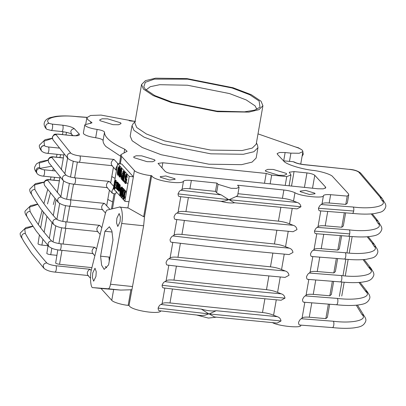 <?xml version="1.0" encoding="UTF-8"?>
<svg xmlns="http://www.w3.org/2000/svg" width="406" height="406" viewBox="0 0 406 406"><rect width="100%" height="100%" fill="white"/><g stroke="black" fill="none" stroke-linecap="round" stroke-linejoin="round"><path stroke-width="0.61" d="M42.874 239.601L41.909 245.112L48.035 245.742M41.909 245.112C39.986 244.864 38.687 244.463 38.007 243.92L39.377 235.252M51.846 248.284L50.725 254.704C48.806 254.455 47.502 254.054 46.822 253.511L48.06 245.61M50.725 254.704L56.855 255.333M61.976 250.36L59.545 264.296C57.622 264.042 56.317 263.646 55.637 263.103L57.809 249.863M59.545 264.296L91.913 267.635M105.281 213.754L105.423 212.942M106.676 205.796L109.427 190.12M110.681 182.969L113.426 167.292M53.318 204.543L54.911 198.57M71.73 135.508L71.963 134.619M47.507 203.944L50.39 193.134M53.846 180.168L54.607 177.31M59.88 157.538L60.641 154.681M65.919 134.909L66.594 132.361M289.463 161.451L290.909 153.143L285.139 152.544L279.607 152.468L277.136 153.59L277.465 154.381L283.733 161.055C285.799 164.389 302.977 169.637 314.97 170.591L311.859 170.271C319.857 170.911 331.306 174.407 332.681 176.63L348.231 193.545L348.764 194.819L347.313 203.127L345.77 204.406L329.195 203C325.16 202.706 322.77 203 322.009 203.888L321.217 204.533L353.266 207.035C372.764 209.516 388.522 205.74 381.772 200.204L380.001 197.067L358.838 172.2C357.255 170.926 354.22 169.992 349.723 169.414L304.221 164.714C299.405 164.131 295.741 163.126 293.228 161.71L283.535 160.837M300.724 164.105L302.912 151.575L302.419 150.387C301.369 149.296 299.217 148.205 295.949 147.119L258.008 133.873M290.909 153.143L299.207 153.26L302.912 151.575M293.228 161.71L294.406 162.07C296.182 163.126 299.384 163.968 304.013 164.592L304.221 164.714M159.847 310.707C158.797 310.986 158.223 310.118 158.117 308.098C158.929 306.033 159.868 304.825 160.933 304.48L162.106 303.729C163.029 302.825 165.658 302.566 169.982 302.962L262.499 312.518C266.93 313.031 270.624 313.94 273.583 315.244L277.303 316.68C279.384 317.314 280.622 318.746 281.018 320.973L277.115 323.09L214.505 316.974L209.156 313.924L216.21 310.717L277.303 316.68M301.013 325.14L300.805 325.368C301.871 328.52 277.709 326.099 272.314 322.511M300.196 324.973C299.247 325.338 298.689 324.511 298.522 322.481C299.415 320.359 300.338 319.116 301.282 318.74L302.074 318.096C302.835 317.208 305.231 316.913 309.26 317.208L325.835 318.614L327.378 317.335L329.662 304.246M304.185 302.13C303.236 302.5 302.678 301.668 302.511 299.638C303.404 297.517 304.322 296.273 305.271 295.898L306.063 295.258C306.819 294.37 309.215 294.071 313.244 294.37L329.824 295.776L332.347 281.307M308.169 279.287C307.22 279.658 306.667 278.826 306.494 276.796C307.388 274.674 308.311 273.431 309.255 273.055L310.047 272.416C310.808 271.528 313.204 271.228 317.233 271.528L333.808 272.933L335.351 271.65L337.635 258.566M312.158 256.445C311.209 256.815 310.651 255.983 310.483 253.953C311.377 251.837 312.295 250.588 313.244 250.218L345.288 252.72C364.791 255.201 380.549 251.426 373.799 245.889L372.211 243.067L367.191 236.769M316.797 233.76L314.036 249.573L313.244 250.218M316.142 233.602C315.198 233.973 314.64 233.14 314.467 231.11C315.36 228.994 316.284 227.746 317.228 227.375L318.02 226.731C318.781 225.843 321.176 225.543 325.206 225.843L341.781 227.248L343.324 225.964L345.613 212.881M320.131 210.76C319.182 211.13 318.624 210.298 318.456 208.268C319.349 206.152 320.268 204.903 321.217 204.533M348.764 194.819L347.221 196.098L330.641 194.692C326.612 194.398 324.216 194.692 323.46 195.58C324.521 198.737 300.359 196.311 294.964 192.723C292.005 191.419 288.316 190.51 283.88 190.003L237.622 185.222L239.083 187.247L236.612 188.369L231.08 188.293L218.068 184.314L216.936 183.086L191.363 180.447C187.039 180.051 184.415 180.305 183.487 181.208C181.756 184.903 155.442 180.858 152.154 176.397L151.687 175.656L144.511 216.779L143.633 225.766L129.037 305.439L128.174 305.353C121.876 304.85 112.858 302.094 111.777 300.344L101.013 288.463M239.083 187.247L237.632 195.555L236.145 196.504L297.238 202.467L293.513 201.031C290.559 199.727 286.864 198.818 282.434 198.311L237.957 193.713M297.238 202.467C299.318 203.101 300.557 204.533 300.947 206.766L297.05 208.877L234.435 202.767L229.091 199.711L236.145 196.504M292.218 208.445L289.529 223.873L293.254 225.31C295.329 225.944 296.568 227.375 296.964 229.603L293.061 231.719C254.44 228.279 215.221 224.163 175.402 219.387M289.265 248.152L285.54 246.716C282.586 245.412 278.892 244.503 274.461 243.991L181.939 234.435C177.615 234.044 174.991 234.298 174.062 235.201L172.895 235.952C212.272 240.672 251.065 244.742 289.265 248.152C291.346 248.787 292.584 250.218 292.975 252.446L289.077 254.562C250.456 251.116 211.232 247.005 171.413 242.225M284.246 254.131L281.556 269.559L285.281 270.995C287.357 271.629 288.595 273.06 288.991 275.288L285.088 277.405C246.467 273.959 207.248 269.848 167.429 265.067M280.262 276.973L277.567 292.401L281.292 293.837C283.373 294.472 284.606 295.903 285.002 298.131L281.099 300.247C242.483 296.801 203.259 292.69 163.44 287.91M160.893 310.925L160.837 310.996C159.106 314.691 132.787 310.646 129.499 306.18L129.037 305.439M216.388 317.177L208.43 318.076L196.753 315.056M154.706 159.822L155.036 160.619L152.565 161.74L147.033 161.664L134.021 157.685L133.686 156.894L136.157 155.772L141.689 155.848L154.706 159.822M286.342 173.423L286.677 174.215L284.205 175.336L278.673 175.26L265.661 171.286L265.326 170.49L267.798 169.368L273.329 169.449L286.342 173.423M314.817 193.2L315.051 193.753L309.448 194.484L300.338 191.703L300.11 191.145L305.708 190.414L314.817 193.2M131.777 289.747L120.744 290.087L101.424 288.504M174.905 178.747L175.138 179.3L169.535 180.031L160.426 177.249L160.192 176.691L165.795 175.96L174.905 178.747M163.831 287.864C162.786 288.143 162.207 287.275 162.106 285.256C162.918 283.19 163.857 281.987 164.917 281.637L166.09 280.886C167.018 279.983 169.642 279.724 173.966 280.12L266.488 289.676C270.919 290.188 274.613 291.097 277.567 292.401M167.734 265.047C166.719 265.24 166.171 264.362 166.09 262.413C166.902 260.347 167.84 259.145 168.906 258.795L170.078 258.043C171.002 257.14 173.631 256.886 177.955 257.277L270.472 266.833C274.903 267.346 278.597 268.254 281.556 269.559M171.804 242.179C170.759 242.458 170.18 241.59 170.078 239.57C170.89 237.505 171.829 236.302 172.895 235.952M175.793 219.336C174.742 219.616 174.169 218.748 174.062 216.728C174.879 214.662 175.818 213.46 176.879 213.109L178.051 212.358C178.975 211.455 181.604 211.201 185.928 211.592L278.445 221.148C282.875 221.661 286.57 222.569 289.529 223.873M179.777 196.494C178.731 196.773 178.153 195.905 178.051 193.885C178.863 191.825 179.802 190.617 180.868 190.267L221.25 194.9C218.9 194.149 217.357 193.388 216.616 192.622L215.49 191.393L189.912 188.749C185.588 188.359 182.964 188.612 182.035 189.516L180.868 190.267M328.363 304.15L325.835 318.614M117.664 163.618L121.805 164.049L133.371 176.818L129.022 201.736L124.881 201.305L129.23 176.387L117.664 163.618L114.695 180.624M151.687 175.656L150.824 175.565C144.526 175.062 135.508 172.306 134.427 170.556L121.607 156.406L120.881 154.656L127.119 151.311L124.698 149.19C116.426 145.419 110.64 141.75 107.336 138.192C105.372 136.051 104.433 134.046 104.525 132.183C103.987 131.057 101.52 130.143 97.13 129.438C91.147 128.545 87.153 127.261 85.143 125.581L84.813 124.789L92.03 122.815L87.605 119.415L86.874 117.664L90.599 115.471L101.084 115.086L135.112 121.435M115.086 193.784C115.593 194.109 116.04 193.363 116.415 191.541M333.651 281.404L331.367 294.492L329.824 295.776M314.036 249.573C314.792 248.685 317.187 248.386 321.217 248.685L337.797 250.091L339.34 248.807L341.624 235.724M340.319 235.622L337.797 250.091M114.05 193.774L111.447 209.024M107.793 199.427L112.629 201.939M336.335 258.465L333.808 272.933M301.282 318.74L333.331 321.247C333.889 321.973 334.031 323.308 333.762 325.252C333.372 327.089 332.864 327.83 332.245 327.475M333.331 321.247C352.778 323.714 368.516 319.979 361.883 314.462L356.285 305.21M88.462 275.562L55.089 272.111C50.182 271.67 46.451 270.391 43.899 268.27L31.577 253.232L24.045 241.854L21.939 238.16L21.625 236.19C22.137 234.323 23.37 233.404 25.314 233.445C30.551 243.057 37.733 252.902 46.847 262.976C48.426 264.25 51.466 265.184 55.967 265.768L90.091 269.29L91.248 270.553M299.831 325.044L332.494 327.596C341.192 328.495 348.48 328.571 354.367 327.825C357.843 327.079 363.568 327.119 365.765 321.075C366.227 319.573 365.547 317.675 363.735 315.381L363.715 315.355M160.933 304.48L201.315 309.113C207.263 310.783 212.231 311.321 216.21 310.717M201.315 309.113L208.796 313.884L205.025 315.193L201.244 315.548L159.451 310.752M86.94 117.425L77.779 116.766C58.535 114.33 42.828 117.943 49.055 123.373L52.227 124.119L62.707 125.2C68.472 125.946 72.375 127.139 74.42 128.778L79.226 134.01C80.084 135.528 77.785 136.081 72.324 135.665L58.469 134.234C56.738 134.097 55.952 134.259 56.119 134.726L70.796 153.133C72.385 154.407 75.425 155.336 79.906 155.914L114.03 159.436L117.897 163.643M135.431 121.404L130.372 120.952M97.13 129.438L95.679 137.746C89.701 136.852 85.702 135.563 83.692 133.889L83.362 133.092L84.813 124.789M95.679 137.746C100.069 138.446 102.535 139.365 103.073 140.491C102.982 142.354 103.921 144.353 105.885 146.495L120.602 156.254M119.547 163.816L120.881 154.656M235.059 202.736C231.075 203.34 226.112 202.802 220.164 201.132M115.091 178.346L111.797 176.595M286.737 176.62L271.68 175.062L266.209 173.448L162.836 162.77L158.035 163.395L165.181 171.428C166.541 172.52 169.145 173.316 172.986 173.814L317.786 188.77L323.318 188.846L325.79 187.724L325.455 186.933L314.772 175.306C313.407 174.215 310.808 173.418 306.961 172.92L294.051 171.586L289.25 172.215L290.98 174.966L286.737 176.62L285.205 185.405M100.013 120.694L99.683 119.902L102.155 118.78L107.686 118.856L120.699 122.83L121.029 123.627L118.557 124.749L113.03 124.667L100.013 120.694M132.011 125.682L130.199 136.066L132.148 140.755L142.237 147.51L161.167 154.727L208.933 164.207L241.565 164.663L252.08 162.111L256.145 158.051L257.957 147.667L253.892 151.727L243.377 154.28L210.744 153.823L162.979 144.343L144.049 137.126L133.96 130.372L132.011 125.682L133.361 123.363L135.051 121.764M262.915 105.733L256.211 144.15L252.299 148.068L242.164 150.524L210.719 150.083L164.689 140.948L146.444 133.995L136.72 127.484L134.843 122.967L141.547 84.555L145.46 80.637L155.594 78.175L187.044 78.617L233.074 87.752L251.314 94.71L261.038 101.216L262.915 105.733L259.003 109.65L248.868 112.112L217.423 111.67L171.393 102.535L153.148 95.577L143.43 89.071L141.547 84.555M119.44 207.08C121.79 205.38 123.277 216.256 121.678 223.478L110.513 284.246C109.924 287.143 109.184 288.661 108.29 288.788L93.03 287.626C90.518 288.884 89.559 275.268 91.685 268.554L105.357 213.449C105.88 211.43 106.484 210.303 107.169 210.064L119.44 207.08L128.103 207.923L143.648 216.697L144.511 216.779M270.142 183.847L271.68 175.062M264.499 183.263L266.209 173.448M101.48 288.509L93.03 287.626L101.454 288.509M100.581 256.176L104.931 231.258L109.376 226.746L111.894 230.953L112.944 239.976L108.595 264.9L104.149 269.406L101.632 265.209L100.581 256.176L109.006 257.059L109.28 260.987M116.867 218.245L119.141 213.52L120.384 217.053L120.074 221.732L117.801 226.457L116.552 222.924L116.867 218.245M92.73 272.949L95.004 268.224L96.252 271.756L95.938 276.435L93.669 281.16L92.421 277.628L92.73 272.949M104.931 231.258L112.112 232.009M109.945 257.155L109.006 257.059M121.678 223.478L143.633 225.766M344.308 212.78L341.781 227.248M221.25 194.9L228.73 199.671L224.96 200.98L221.174 201.34M347.221 196.098L345.77 204.406M216.936 183.086L215.49 191.393M90.467 278.206L87.666 275.161L87.244 272.954C87.721 271.041 88.665 269.823 90.091 269.29M361.842 314.417L363.568 315.208M116.451 170.561L115.898 168.231L117.349 165.42M116.319 170.434L111.604 165.308L111.188 163.105C111.66 161.192 112.609 159.969 114.03 159.436M77.779 116.766L77.516 116.639C68.832 115.746 61.539 115.669 55.652 116.415L49.892 117.71C46.629 118.851 44.746 120.673 44.239 123.16C43.823 124.754 44.477 126.626 46.208 128.788L46.994 129.367L51.349 130.468L61.829 131.549C66.888 132.295 70.126 133.163 71.542 134.153M49.055 123.373C47.258 123.46 46.091 124.449 45.563 126.337L46.208 128.783M353.266 207.035C353.824 207.76 353.966 209.095 353.692 211.039C353.306 212.881 352.799 213.622 352.175 213.267M319.761 210.831L352.428 213.389C361.142 214.287 368.445 214.358 374.337 213.607L380.092 212.302C382.965 211.501 384.832 209.689 385.7 206.867C386.167 205.365 385.482 203.457 383.645 201.143L381.772 200.204M176.879 213.109C216.261 217.829 255.049 221.899 293.254 225.31M115.289 193.901L112.33 193.276L111.914 191.074L113.36 188.262M112.33 193.276L106.814 187.278L106.397 185.075C106.869 183.162 107.818 181.939 109.244 181.411L113.665 186.222M41.427 150.799L40.778 148.312C41.29 146.439 42.523 145.526 44.467 145.561L44.614 145.8C45.294 146.343 46.594 146.744 48.517 146.992L59.083 148.083M107.615 187.679L74.242 184.233C69.335 183.791 65.605 182.507 63.047 180.391L48.71 162.522L48.228 160.284C48.756 158.431 49.984 157.518 51.917 157.548L66 175.093C67.579 176.371 70.619 177.3 75.12 177.884L109.244 181.411M317.228 227.375L349.277 229.877C349.835 230.603 349.977 231.938 349.708 233.881C349.317 235.719 348.81 236.465 348.191 236.109M315.777 233.673L348.439 236.231C357.138 237.124 364.426 237.2 370.318 236.454C373.789 235.713 379.514 235.749 381.711 229.71C382.173 228.202 381.493 226.304 379.681 224.01L377.788 223.046L376.012 219.905L371.236 213.921M372.272 213.84L378.275 221.382L376.012 219.905L378.153 221.189M105.474 212.998L102.028 209.247L101.612 207.045C102.084 205.131 103.033 203.908 104.454 203.381L109.97 209.384M48.075 160.34L39.27 163.08L39.676 167.531C37.733 167.495 36.504 168.409 35.987 170.281L36.301 172.245L37.108 173.616M61.215 197.062C59.306 197.067 58.088 197.996 57.566 199.853L58.261 202.361L44.533 185.364L44.041 183.111C44.569 181.254 45.797 180.345 47.73 180.371L61.22 197.072C62.808 198.346 65.848 199.275 70.329 199.853L104.454 203.381M39.676 167.531L40.285 168.607C40.965 169.15 42.27 169.551 44.193 169.799L54.977 170.911M311.788 256.516L344.455 259.074C353.169 259.972 360.472 260.043 366.364 259.292L372.119 257.988C374.992 257.186 376.859 255.374 377.727 252.552C378.164 250.959 377.478 249.051 375.672 246.828L373.799 245.889M344.202 258.947C344.826 259.307 345.333 258.561 345.719 256.724C345.993 254.78 345.846 253.445 345.288 252.72M100.16 234.394L97.237 231.217L96.821 229.014C97.298 227.101 98.242 225.878 99.668 225.35L101.825 227.695M44.061 182.228L34.586 184.953L34.891 189.506C32.947 189.465 31.714 190.384 31.201 192.251L31.516 194.22L33.617 197.91L40.945 209.009L53.47 224.33C56.241 226.528 59.971 227.807 64.666 228.172L98.039 231.618M34.891 189.506C40.128 199.118 47.309 208.963 56.424 219.032C54.516 219.037 53.303 219.966 52.775 221.823L53.47 224.33M371.678 269.66L369.815 268.731L363.065 259.622M309.255 273.055L341.304 275.562C341.862 276.288 342.004 277.623 341.735 279.567C341.344 281.404 340.837 282.145 340.218 281.789M307.804 279.358L340.467 281.911C349.165 282.809 356.453 282.886 362.34 282.14C365.816 281.399 371.541 281.434 373.738 275.39C374.2 273.888 373.52 271.99 371.708 269.696L371.688 269.67M168.906 258.795C208.288 263.514 247.076 267.579 285.281 270.995M94.852 255.8L92.451 253.187L92.035 250.984C92.507 249.071 93.456 247.853 94.877 247.32L96.511 249.096M93.253 253.593L59.875 250.142C54.972 249.7 51.242 248.421 48.684 246.3L36.367 231.263L28.831 219.885L26.73 216.19L26.41 214.221C26.928 212.353 28.156 211.435 30.1 211.475C35.342 221.087 42.518 230.933 51.638 241.002C53.216 242.28 56.256 243.209 60.753 243.793L94.877 247.32M367.699 292.513L367.719 292.538C369.536 294.832 370.211 296.73 369.754 298.232C367.552 304.277 361.832 304.241 358.356 304.982C352.469 305.728 345.176 305.652 336.478 304.754L303.815 302.201M336.229 304.632C336.853 304.987 337.361 304.246 337.746 302.409C338.02 300.465 337.873 299.131 337.315 298.405C356.762 300.876 372.505 297.136 365.872 291.62L358.975 282.474M368.115 293.096L367.45 291.939L365.375 290.757M367.689 292.503L365.826 291.574M305.271 295.898L337.315 298.405M164.917 281.637C204.299 286.357 243.087 290.422 281.292 293.837M105.245 266.524L106.687 267.787M256.876 109.305L255.115 105.89L246.224 99.937L229.537 93.578L187.44 85.224L159.72 84.702L150.311 86.686L146.038 89.959M259.124 101.018L260.002 107.23L254.476 110.168L244.437 111.848L216.936 111.127L172.408 102.292L154.757 95.567L145.353 89.269L143.8 86.95L145.287 82.311L154.346 79.134L187.547 79.16L232.075 87.995L249.72 94.725L259.124 101.018M256.425 142.948L257.47 145.023L257.957 147.667M113.594 186.917L113.315 188.536L124.881 201.305M121.384 168.444L120.76 168.378C121.196 169.424 121.181 171.068 120.719 173.306C120.374 175.768 119.892 176.97 119.273 176.915C118.836 175.869 118.851 174.23 119.313 171.987C119.658 169.53 120.14 168.323 120.76 168.378L121.384 168.444C121.82 169.49 121.805 171.129 121.343 173.372C120.998 175.828 120.516 177.031 119.892 176.98M114.7 186.841L114.944 187.43C114.629 188.648 114.294 189.089 113.949 188.76L113.721 185.877L114.365 184.405L114.335 181.954C114.649 180.391 115.02 179.817 115.446 180.228L115.766 183.147L115.426 183.096L115.279 181.284L114.675 182.401L114.807 185.44L114.091 186.151L114.152 187.75L114.7 186.841L115.324 186.902L115.568 187.496C115.248 188.709 114.918 189.15 114.568 188.82M116.065 180.294L115.218 180.091L116.065 180.294L116.385 183.213L115.766 183.147M115.456 181.766L115.426 185.506L114.807 185.44M115.299 185.364L114.624 187.13M118.674 190.226L119.293 188.074L119.389 185.689L118.897 186.933L118.598 186.471C118.872 185.07 119.191 184.502 119.562 184.776L119.587 188.572C119.298 190.45 118.912 191.292 118.43 191.094L118.273 188.328L119.237 188.612L118.618 188.546L118.608 190.186L119.227 190.252M120.181 184.842L119.384 184.669L120.181 184.842L120.212 188.638C119.917 190.515 119.531 191.358 119.054 191.16M122.267 187.141L121.643 187.075C122.079 188.12 122.064 189.764 121.602 192.002C121.257 194.464 120.775 195.667 120.156 195.611C119.719 194.565 119.734 192.921 120.196 190.683C120.541 188.222 121.024 187.019 121.643 187.075L122.267 187.141L122.592 188.338M122.566 189.47L122.226 192.068C121.881 194.525 121.399 195.728 120.775 195.677M123.226 188.333L124.277 189.495L124.094 190.536L123.125 190.084L122.15 195.651L122.708 194.855L123.328 194.916L123.109 196.184L122.389 197.316L121.764 197.255L121.506 196.961L122.769 189.693L122.419 189.308L122.602 188.267L123.226 188.333M123.683 190.49L122.916 194.875M124.83 190.109L125.88 191.267L125.703 192.307L124.728 191.855L123.759 197.423L124.312 196.626L124.936 196.692L124.713 197.961L123.992 199.092L123.373 199.026L123.109 198.737L124.378 191.47L124.028 191.084L124.211 190.044L124.83 190.109M125.292 192.266L124.525 196.646M114.203 183.441L113.924 185.045M116.938 182.015L117.258 182.37L116.542 187.77L117.694 182.852L118.019 183.207L117.298 188.607L118.456 183.69L118.775 184.045L117.71 190.16L117.415 189.835L117.583 188.881L117.009 189.526L116.852 187.998L116.258 188.694L116.263 185.867L116.938 182.015L117.557 182.081L117.806 182.862M117.694 182.852L118.319 182.918L118.562 183.705M118.456 183.69L119.4 184.111L119.298 184.679M119.521 186.999L118.897 186.933L118.653 188.369M124.475 181.147L125.337 182.096L125.784 179.736L125.18 180.132L125.078 176.691C125.408 174.859 125.814 174.128 126.302 174.494L126.596 177.356L126.225 177.3L126.088 175.636L125.434 177.026L125.474 179.087L125.967 178.528L126.2 179.041L125.352 183.492L124.241 182.264L124.475 181.147L125.434 181.583M126.921 174.56L126.078 174.362L126.921 174.56L127.22 177.422L126.596 177.356M126.261 176.168L125.936 178.625M125.967 178.528L126.591 178.594L126.819 179.107L125.972 183.558L125.352 183.492M122.399 178.853L122.866 179.371L124.114 172.22L124.738 172.281L125.089 172.672L123.84 179.822L124.307 180.34L124.104 181.492L123.485 181.426L122.196 180.01L122.399 178.853L123.023 178.919M123.125 171.124L123.475 171.51L122.023 179.812L121.506 179.244C121.013 178.838 120.907 177.711 121.181 175.854C121.531 174.098 121.932 173.529 122.379 174.154L123.125 171.124L124.094 171.576L122.815 178.899M119.775 166.668L119.156 166.607C119.592 167.653 119.577 169.292 119.115 171.53C118.77 173.991 118.288 175.194 117.664 175.143C117.232 174.098 117.243 172.454 117.71 170.215C118.05 167.754 118.537 166.551 119.156 166.607L119.775 166.668L120.09 168.8M118.958 174.788L118.476 175.321L117.664 175.143M129.23 176.387L133.371 176.818M124.211 190.044L125.261 191.206L125.88 191.267M125.261 191.206L125.078 192.241M124.312 196.626L124.094 197.895L124.713 197.961M124.094 197.895L123.373 199.026M122.602 188.267L123.652 189.429L124.277 189.495M123.652 189.429L123.475 190.47M122.708 194.855L122.485 196.123L123.109 196.184M122.485 196.123L121.764 197.255M121.602 192.002L122.226 192.068M120.968 195.788L120.156 195.611M120.958 194.636L120.333 194.575C120.734 194.261 121.034 193.307 121.237 191.713L121.465 188.115C121.064 188.425 120.765 189.379 120.562 190.972L120.404 194.616M121.592 189.013L121.186 191.038L120.562 190.972M121.186 191.038L120.826 193.738M119.587 188.572L120.212 188.638M119.227 191.267L118.43 191.094M118.273 188.328L118.618 188.546M117.75 189.663L117.009 189.526M117.004 188.836L116.258 188.694M117.258 182.37L117.877 182.436M116.608 187.811L117.167 187.836M118.019 183.207L118.638 183.273M117.375 186.892L117.994 186.953M117.375 188.653L117.923 188.673M118.775 184.045L119.4 184.111M117.71 190.16L118.329 190.226M114.944 187.43L115.568 187.496M114.771 188.947L113.949 188.76M114.675 182.401L115.294 182.467M114.857 184.258L115.477 184.324M114.989 184.405L115.608 184.466M114.091 186.151L114.71 186.217M114.243 187.8L114.776 187.811M125.931 180.274L125.18 180.132M125.434 177.026L126.058 177.092M125.576 179.147L126.099 179.153M126.2 179.041L126.819 179.107M124.114 172.22L125.089 172.672M124.464 172.606L123.216 179.756L123.84 179.822M123.216 179.756L124.307 180.34M123.683 180.274L123.485 181.426M122.632 173.971L122.013 173.905L122.379 174.154L123.003 174.22M123.475 171.51L124.094 171.576M122.023 179.812L122.642 179.878M122.211 175.209L121.561 176.275L121.856 178.391L122.379 175.392L122.028 175.093M122.333 175.641L122.181 176.341L121.561 176.275M122.181 176.341L122.084 177.057M120.719 173.306L121.343 173.372M120.085 177.092L119.273 176.915M120.074 175.94L119.455 175.879C119.851 175.565 120.151 174.61 120.354 173.017L120.582 169.419C120.181 169.728 119.882 170.682 119.684 172.276L119.521 175.92M120.714 170.317L120.303 172.342L119.684 172.276M120.303 172.342L119.943 175.042M119.115 171.53L119.734 171.596M118.471 174.169L117.847 174.103C118.247 173.788 118.547 172.834 118.745 171.246L118.973 167.642C118.577 167.957 118.278 168.911 118.075 170.505L117.913 174.144M119.105 168.546L118.694 170.566L118.075 170.505M118.694 170.566L118.339 173.266M127.966 183.608L126.159 182.583M125.337 182.091L122.13 179.909M339.365 296.355L341.862 282.053M342.968 275.725L345.851 259.211M346.952 252.882L349.835 236.368M46.873 216.677L44.152 232.252M67.579 158.137L64.843 173.809M63.605 180.919L60.854 196.666M59.667 203.482L56.886 219.418M55.749 225.924L52.968 241.874M77.389 162.05L74.633 177.828M73.532 184.151L70.781 199.899M69.68 206.228L66.929 221.97M65.828 228.294L63.077 244.036M285.139 152.544L283.687 160.852M276.273 299.816L273.583 315.244M304.835 302.287L302.074 318.096M308.824 279.445L306.063 295.258M312.808 256.602L310.047 272.416M320.781 210.917L318.02 226.731M323.46 195.58L322.009 203.888M294.964 192.723L293.513 201.031M288.235 231.288L285.54 246.716M130.915 289.656L128.174 305.353M164.836 288.077L162.106 303.729M168.82 265.235L166.09 280.886M172.809 242.392L170.078 258.043M176.798 219.555L174.062 235.201M180.782 196.712L178.051 212.358M183.487 181.208L182.035 189.516M311.767 302.851L309.26 317.208M264.9 298.765L262.499 312.518M172.423 288.981L169.982 302.962M128.976 201.691L127.89 207.918M134.411 170.54L133.325 176.772M121.607 156.406L120.298 163.897M115.065 193.88L112.467 208.775M315.751 280.008L313.244 294.37M268.884 275.923L266.488 289.676M176.407 266.138L173.966 280.12M323.724 234.323L321.217 248.685M276.862 230.238L274.461 243.991M184.38 220.453L181.939 234.435M319.74 257.165L317.233 271.528M272.873 253.08L270.472 266.833M180.396 243.295L177.955 257.277M32.916 226.345L24.761 229.131L25.314 233.445M78.82 162.141C79.337 162.471 79.784 161.725 80.165 159.898C80.444 157.964 80.358 156.64 79.906 155.914M90.924 121.709L90.614 123.475M124.698 149.19L124.104 152.575M298.222 147.946L295.867 147.094M150.824 175.565L143.648 216.697M161.938 167.901L162.836 162.77M120.161 207.156L127.723 207.948M110.513 284.246L132.539 286.545M108.29 288.788L120.744 290.087M327.713 211.48L325.206 225.843M280.845 207.395L278.445 221.148M188.369 197.61L185.928 211.592M113.665 289.432L111.762 300.328M104.525 132.183L103.073 140.491M218.068 184.314L216.616 192.622M330.641 194.692L329.195 203M283.88 190.003L282.434 198.311M191.363 180.447L189.912 188.749M54.881 271.995C55.399 272.325 55.845 271.573 56.226 269.751C56.5 267.818 56.414 266.488 55.967 265.768M43.899 268.27L43.198 265.768C43.726 263.905 44.939 262.976 46.847 262.976M158.117 308.098L208.796 313.884M209.156 313.924L281.018 320.973M304.013 164.592L349.723 169.414M349.515 169.297C354.392 169.728 358.117 171.007 360.695 173.123L358.838 172.2M384.066 201.726L382.264 198.539L380.001 197.067L382.137 198.346M112.406 165.709L79.028 162.263C74.318 161.882 70.593 160.609 67.863 158.447L67.142 155.914C67.665 154.057 68.883 153.128 70.791 153.123M67.863 158.447L52.892 139.679L52.425 137.456C52.953 135.604 54.181 134.696 56.119 134.726M52.892 139.679L52.323 137.101C54.571 133.518 53.896 134.254 58.256 134.117L58.469 134.234M58.256 134.117L72.324 135.665M76.013 135.66L79.226 134.01M72.882 135.619L71.481 134.092L70.771 131.574C71.299 129.717 72.512 128.783 74.42 128.778M61.621 131.432C62.138 131.762 62.585 131.011 62.966 129.189C63.24 127.256 63.153 125.926 62.707 125.2M51.136 130.351C51.653 130.676 52.105 129.93 52.481 128.108C52.76 126.175 52.673 124.845 52.227 124.119M228.73 199.671L178.051 193.885M300.947 206.766L229.091 199.711M299.892 148.687L298.583 148.094M353.692 211.039L318.456 208.268M74.034 184.116C74.552 184.441 74.998 183.695 75.379 181.873C75.653 179.939 75.567 178.61 75.12 177.884M63.047 180.391L62.351 177.884C62.879 176.026 64.092 175.098 66 175.093M47.431 153.219C47.949 153.549 48.395 152.798 48.776 150.976C49.05 149.043 48.964 147.713 48.517 146.992M63.874 155.016L47.639 153.341C45.188 153.163 43.198 152.423 41.676 151.113L41.148 150.377L40.828 148.403C41.356 146.551 42.594 145.652 44.543 145.703M48.71 162.522L48.121 159.923C49.045 157.325 51.024 156.33 54.059 156.934L54.267 157.056C52.531 156.919 51.75 157.081 51.917 157.548M63.351 157.995L54.267 157.056M52.349 138.426L43.96 141.207L44.467 145.561M349.277 229.877C368.724 232.349 384.462 228.608 377.829 223.097L377.788 223.046M349.708 233.881L314.467 231.11M70.329 199.853C70.781 200.579 70.867 201.909 70.588 203.842C70.213 205.664 69.761 206.41 69.243 206.086M58.261 202.361L58.286 202.386C61.017 204.553 64.742 205.822 69.451 206.202L102.83 209.648M44.193 169.799C44.64 170.52 44.726 171.85 44.447 173.783C44.071 175.605 43.62 176.356 43.102 176.026M40.219 168.515C38.271 168.465 37.032 169.363 36.504 171.215L36.839 173.215L37.352 173.92C38.874 175.23 40.864 175.971 43.315 176.148L59.885 177.858M39.28 168.526L51.4 166.262M44.533 185.364L43.929 182.746C44.843 180.152 46.822 179.153 49.867 179.756L50.075 179.873C48.339 179.736 47.558 179.904 47.73 180.371M59.367 180.832L50.075 179.873M376.088 247.411L374.479 244.549L372.211 243.067L374.357 244.361M56.424 219.032C58.002 220.311 61.042 221.24 65.544 221.823L99.668 225.35M65.544 221.823C65.99 222.549 66.076 223.879 65.802 225.812C65.422 227.634 64.975 228.38 64.458 228.055M364.116 259.541L371.231 268.676L368.942 267.163L371.109 268.478M341.304 275.562C360.751 278.034 376.489 274.294 369.856 268.777L369.815 268.731M59.667 250.025C60.184 250.35 60.636 249.604 61.012 247.782C61.291 245.848 61.204 244.519 60.753 243.793M48.684 246.3L47.989 243.793C48.512 241.935 49.73 241.007 51.638 241.002M37.702 204.37L29.552 207.161L30.1 211.475M162.106 285.256C203.716 290.275 244.681 294.563 285.002 298.131M325.206 188.364L325.455 186.933M312.513 188.227L314.772 175.306M291.528 186.06L294.051 171.586M304.434 187.389L306.961 172.92M116.608 186.095L117.227 186.156M122.313 178.275L121.688 178.209M352.144 236.571L349.267 253.08M348.16 259.414L345.278 275.923M344.171 282.256L341.766 296.04M43.386 212.277L40.681 227.781M64.031 154.102L61.306 169.723M60.037 176.991L57.307 192.627M56.043 199.874L53.313 215.52M52.049 222.747L49.319 238.403M73.288 161.172L70.517 177.057M69.411 183.385L66.64 199.25M65.539 205.568L62.773 221.412M61.671 227.73L58.911 243.549M63.113 131.706L62.357 134.538M58.834 147.759L58.753 148.048M57.084 154.316L56.322 157.168M53.247 168.703L52.719 170.677M51.049 176.945L50.288 179.802M47.664 189.638L43.914 203.7M42.087 210.557L38.347 224.579M86.874 117.664L85.773 123.987M22.355 238.733C20.549 236.51 19.864 234.607 20.3 233.014L25.908 227.573L32.774 226.137M357.483 305.089L363.969 315.64M382.264 198.539L360.695 173.123M72.116 135.548C77.373 135.919 76.287 135.492 77.028 135.497L76.577 135.802M135.137 121.277L129.169 120.749M86.985 117.324L77.521 116.639M295.304 146.896L298.527 147.82L300.201 148.977M302.84 151.991L303.246 154.295L302.084 156.33M179.386 196.545L221.174 201.335M41.508 150.854C39.697 148.632 39.017 146.723 39.453 145.13L45.061 139.694L52.308 138.218M54.059 156.934L63.366 157.898M378.275 221.382L380.077 224.569M36.697 172.799C34.906 170.581 34.226 168.683 34.662 167.105L36.393 163.928L40.316 161.649L48.091 160.131M49.867 179.756L59.383 180.741M374.479 244.549L368.227 236.688M44.137 182.03L35.484 183.634L29.877 189.074C29.44 190.663 30.125 192.571 31.932 194.794M371.231 268.676L372.104 270.254M27.141 216.763C25.334 214.541 24.649 212.632 25.086 211.044L30.699 205.603L37.565 204.167M360.036 282.388L367.45 291.939M290.98 174.966L289.092 185.806"/></g></svg>
